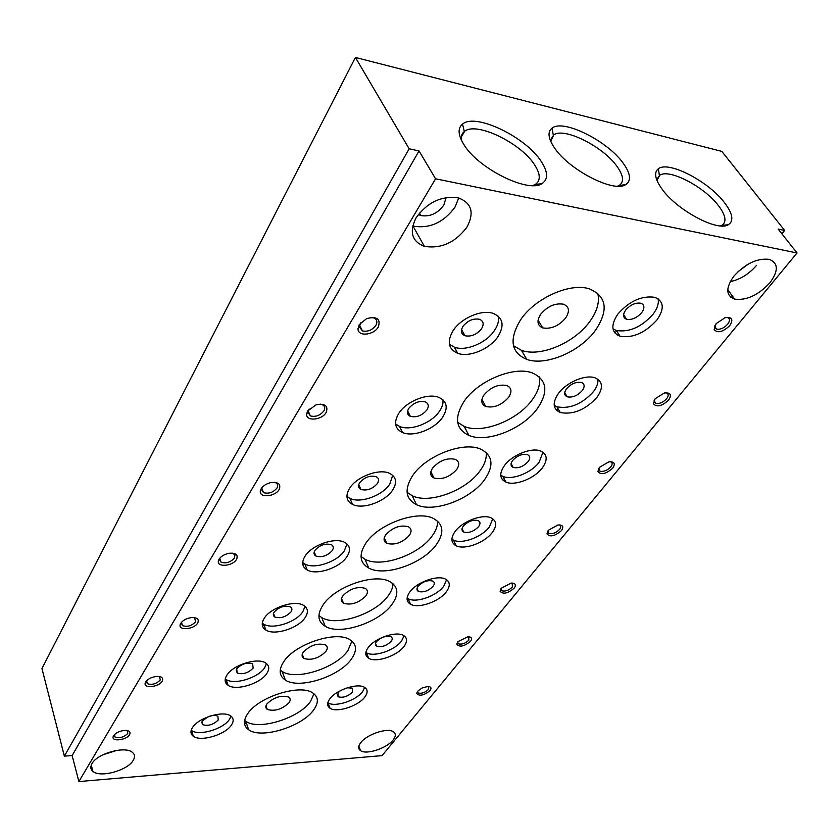 <?xml version="1.0" encoding="UTF-8"?>
<svg xmlns="http://www.w3.org/2000/svg" width="839" height="839" viewBox="0 0 839 839"><rect width="100%" height="100%" fill="white"/><g stroke="black" fill="none" stroke-linecap="round" stroke-linejoin="round"><path stroke-width="1.26" d="M225.901 683.124L226.635 683.386M113.548 735.719L113.139 736.652C111.356 742.012 126.679 740.103 129.594 734.649C130.832 732.08 129.468 730.664 125.514 730.391C120.103 730.706 116.118 732.489 113.548 735.719M114.492 734.534L114.995 736.988C119.61 738.467 123.868 737.282 127.78 733.422L127.171 730.549M417.602 691.273L416.658 693.486C419.427 696.454 423.894 695.489 430.061 690.591C431.833 688.043 431.068 686.68 427.764 686.501L422.153 687.959L417.602 691.273M418.179 692.993L417.486 691.409L418.179 692.993C421.556 693.822 424.974 692.657 428.425 689.49L428.488 686.522M145.692 681.939L145.21 683.082C143.438 688.84 159.043 687.089 162.2 681.216C163.605 678.153 161.969 676.538 157.26 676.381C151.985 676.874 148.136 678.72 145.692 681.939M146.689 680.67L147.286 683.68C152.058 685.19 156.4 683.942 160.301 679.936L159.4 676.517M457.842 641.709L456.773 644.289C459.636 647.435 464.208 646.45 470.511 641.332C472.525 638.395 471.644 636.874 467.868 636.77L457.842 641.709M457.622 642.003L458.43 643.849C461.88 644.667 465.341 643.45 468.823 640.188L468.76 636.77M180.731 623.325L180.154 624.73C178.434 630.938 194.291 629.334 197.7 623.01C199.315 619.329 197.333 617.514 191.743 617.556C186.698 618.228 183.017 620.157 180.731 623.325M181.79 621.961L181.339 623.083L182.514 625.653C187.433 627.163 191.837 625.842 195.718 621.678L194.417 617.609M501.292 588.212L500.075 591.243C503.033 594.547 507.721 593.53 514.16 588.17C516.446 584.783 515.44 583.095 511.15 583.084L501.292 588.212M500.935 588.674L501.89 590.845C505.403 591.631 508.906 590.352 512.398 586.985L512.199 583.053M219.063 559.194L218.371 560.966C216.766 567.646 232.833 566.189 236.525 559.382C238.36 554.925 235.969 552.88 229.372 553.237C224.632 554.118 221.192 556.11 219.063 559.194M220.217 557.694L219.577 559.277L221.087 562.235C226.142 563.714 230.599 562.298 234.448 557.987L234.93 555.093L232.581 553.142M548.328 530.279L546.955 533.845C550.017 537.317 554.831 536.247 561.406 530.647C563.997 526.714 562.864 524.826 557.987 524.962L548.328 530.279M547.825 530.961L548.947 533.489C552.523 534.233 556.058 532.88 559.571 529.409C561.144 527.322 561.123 525.854 559.498 524.994L559.183 524.878M261.181 488.728L260.342 491.004C258.947 498.188 275.15 496.845 279.146 489.515C281.222 484.093 278.38 481.806 270.619 482.635C266.299 483.736 263.152 485.76 261.181 488.728M262.471 487.06L261.558 489.263L263.509 492.64C268.679 494.035 273.168 492.503 276.964 488.057C278.254 485.697 277.835 483.935 275.695 482.75L274.322 482.289M599.445 467.333L597.882 471.57C601.06 475.178 605.999 474.045 612.701 468.172C615.658 463.61 614.379 461.492 608.873 461.828L599.445 467.333M598.742 468.298L598.647 469.662L600.063 471.224C603.681 471.906 607.258 470.469 610.792 466.893C612.617 464.449 612.575 462.761 610.666 461.828L610.184 461.681M307.672 410.953L306.654 413.921C305.585 421.608 321.84 420.339 326.151 412.463C328.5 405.845 325.165 403.297 316.135 404.807L307.672 410.953M309.161 409.023L307.892 412.106L310.378 415.924C315.632 417.182 320.12 415.515 323.864 410.921C325.417 408.037 324.861 405.929 322.186 404.597L320.131 404.115M655.175 398.693L653.392 403.737C656.696 407.471 661.772 406.265 668.599 400.109C671.976 394.791 670.571 392.421 664.352 392.998L655.175 398.693M654.231 400.035L654.137 401.734L655.773 403.381C659.433 403.989 663.051 402.447 666.606 398.766C668.725 395.903 668.662 393.963 666.439 392.946L665.715 392.778M192.509 727.539C190.212 731.23 190.495 734.135 193.348 736.254C200.72 742.096 225.418 734.723 231.47 724.99C233.966 721.162 233.693 718.142 230.641 715.95C223.268 710.214 198.245 717.754 192.509 727.539M191.208 730.255L191.502 730.465C198.864 736.348 223.51 729.028 229.529 719.275L230.998 716.202M208.345 716.674L202.199 720.995L202.556 724.634C208.082 726.312 213.316 724.76 218.245 719.977L217.888 716.275C216.001 715.185 213.211 715.174 209.498 716.265M329.737 698.95C326.843 703.061 326.948 706.165 330.073 708.263C336.9 713.035 358.347 706.029 364.86 696.978C367.964 692.752 367.87 689.553 364.577 687.382C357.739 682.684 335.988 689.857 329.737 698.95M327.818 702.715L327.923 702.778C334.761 707.592 356.166 700.628 362.637 691.567L364.734 687.477M340.498 690.581L338.002 692.878L338.138 696.769C343.004 698.069 347.776 696.517 352.464 692.102L352.328 688.169L347.346 687.76M226.887 675.164C224.212 679.517 224.611 682.894 228.082 685.295C236.147 691.137 260.426 683.659 266.812 673.476C269.728 668.977 269.34 665.474 265.627 662.978C257.542 657.252 232.948 664.939 226.887 675.164M225.272 678.845L226.058 679.422C234.123 685.306 258.339 677.881 264.694 667.676L266.498 663.586M236.703 668.788L237.206 673.025C242.891 674.703 248.197 673.077 253.137 668.138L252.633 663.827C246.918 662.17 241.611 663.827 236.703 668.788M368.174 647.603C364.829 652.385 365.017 655.951 368.72 658.29C376.092 662.999 397.162 655.899 403.999 646.46C407.576 641.541 407.408 637.871 403.496 635.448C396.092 630.813 374.739 638.133 368.174 647.603M365.877 652.417L366.391 652.742C373.764 657.493 394.781 650.414 401.587 640.965L404.073 635.784M376.459 641.699C375.054 643.691 375.138 645.181 376.69 646.166C381.661 647.456 386.506 645.831 391.205 641.269C392.652 639.255 392.579 637.745 390.984 636.749C385.982 635.48 381.137 637.126 376.459 641.699M264.264 618.249C261.118 623.419 261.674 627.352 265.9 630.068C274.699 635.836 298.432 628.222 305.176 617.577C308.595 612.239 308.039 608.16 303.519 605.339C294.688 599.707 270.651 607.562 264.264 618.249M262.292 623.125L263.677 624.111C272.465 629.932 296.146 622.36 302.848 611.694L305.008 606.356M274.175 612.092C272.853 614.242 273.084 615.889 274.856 617.032C280.698 618.7 286.078 616.969 291.007 611.851C292.381 609.67 292.15 608.002 290.315 606.838C284.452 605.202 279.062 606.954 274.175 612.092M409.81 591.988C405.929 597.599 406.202 601.699 410.617 604.29C418.546 608.883 439.154 601.647 446.327 591.82C450.48 586.062 450.228 581.836 445.551 579.141C437.591 574.652 416.7 582.119 409.81 591.988M407.104 598.081L408.079 598.679C415.997 603.304 436.563 596.099 443.695 586.262L446.6 579.749M418.084 586.304C416.459 588.642 416.574 590.352 418.43 591.443C423.506 592.701 428.404 590.981 433.123 586.272C434.791 583.923 434.686 582.182 432.788 581.07C427.68 579.843 422.772 581.584 418.084 586.304M305.029 556.173C301.327 562.34 302.061 566.944 307.231 570.006C316.754 575.596 339.837 567.814 346.937 556.697C350.964 550.342 350.22 545.57 344.693 542.393C335.107 536.95 311.751 545.025 305.029 556.173M302.69 562.518L304.788 563.986C314.3 569.618 337.32 561.878 344.378 550.751L346.927 543.871M315.013 550.29C313.45 552.859 313.765 554.789 315.936 556.079C321.914 557.683 327.357 555.848 332.265 550.562C333.87 547.961 333.565 546 331.332 544.7C325.322 543.127 319.879 544.983 315.013 550.29M455.053 531.548C450.533 538.156 450.91 542.885 456.175 545.759C464.638 550.164 484.743 542.76 492.262 532.524C497.087 525.77 496.73 520.893 491.161 517.904C482.635 513.615 462.279 521.281 455.053 531.548M451.896 539.204L453.396 540.085C461.859 544.521 481.901 537.159 489.378 526.913L492.755 518.785M463.285 526.147C461.398 528.895 461.555 530.867 463.768 532.083C468.938 533.279 473.888 531.444 478.618 526.598C480.558 523.819 480.401 521.827 478.146 520.6C472.934 519.435 467.984 521.281 463.285 526.147M349.664 488.183C345.28 495.597 346.255 501.009 352.569 504.428C362.794 509.745 385.122 501.743 392.6 490.165C397.361 482.53 396.365 476.94 389.632 473.374C379.312 468.246 356.743 476.573 349.664 488.183M346.927 496.373L349.863 498.345C360.078 503.704 382.343 495.744 389.768 484.145L392.725 475.335M359.69 482.677C357.854 485.76 358.263 488.025 360.917 489.462C367 490.972 372.485 489.001 377.361 483.547C379.27 480.422 378.861 478.125 376.134 476.667C370.009 475.199 364.525 477.202 359.69 482.677M504.396 465.635C499.121 473.448 499.614 478.933 505.875 482.079C514.863 486.221 534.391 478.629 542.267 467.973C547.909 459.992 547.427 454.36 540.809 451.078C531.737 447.072 511.968 454.958 504.396 465.635M500.736 475.189L502.813 476.353C511.8 480.527 531.276 472.965 539.099 462.31L542.99 452.221M512.556 460.59C510.343 463.841 510.552 466.127 513.185 467.449C518.429 468.55 523.421 466.599 528.151 461.597C530.416 458.325 530.217 456.017 527.532 454.665C522.246 453.595 517.254 455.577 512.556 460.59M398.756 413.417C393.554 422.384 394.802 428.75 402.5 432.525C413.386 437.434 434.864 429.18 442.709 417.13C448.362 407.922 447.093 401.346 438.87 397.403C427.88 392.704 406.191 401.336 398.756 413.417M395.599 423.936L399.49 426.401C410.365 431.351 431.77 423.139 439.573 411.068C442.237 407.114 443.359 403.37 442.961 399.836M408.792 408.383C406.6 412.117 407.125 414.77 410.365 416.364C416.532 417.728 422.038 415.588 426.883 409.967C429.149 406.191 428.614 403.496 425.3 401.881C419.081 400.57 413.585 402.73 408.792 408.383M558.417 393.47C552.23 402.751 552.859 409.107 560.284 412.526C573.1 414.927 585.318 409.893 596.928 397.424C603.535 387.943 602.916 381.42 595.082 377.854C585.507 374.215 566.346 382.364 558.417 393.47M554.212 405.352L556.907 406.768C569.712 409.212 581.888 404.188 593.435 391.719C596.854 387.209 598.333 383.045 597.882 379.218M566.451 388.877C563.86 392.725 564.123 395.379 567.237 396.816C572.544 397.791 577.568 395.704 582.308 390.544C584.961 386.664 584.699 383.989 581.521 382.521C576.173 381.577 571.149 383.696 566.451 388.877M247.589 713.863C243.09 720.764 243.457 726.081 248.701 729.804C261.411 739.295 302.25 726.574 313.702 709.846C318.872 702.537 318.537 696.894 312.695 692.909C299.974 683.701 258.15 696.999 247.589 713.863M244.631 720.407L245.722 721.236C258.433 730.842 299.135 718.236 310.493 701.456L313.996 693.822M266.917 703.931C265.344 706.302 265.47 708.126 267.295 709.427C274.825 711.598 282.072 709.343 289.046 702.673C290.693 700.261 290.567 698.394 288.679 697.073C281.096 694.944 273.85 697.23 266.917 703.931M283.76 661.667C278.527 669.753 279.072 675.898 285.375 680.083C299.177 689.522 339.281 676.622 351.342 659.15C357.33 650.603 356.816 644.1 349.8 639.622C335.925 630.498 294.856 644.058 283.76 661.667M280.247 670.004L282.124 671.399C295.926 680.953 335.894 668.169 347.849 650.644L351.929 641.08M303.319 652.113C301.495 654.892 301.683 657 303.875 658.458C311.594 660.629 318.946 658.269 325.941 651.368C327.85 648.547 327.661 646.387 325.396 644.908C317.614 642.789 310.262 645.191 303.319 652.113M323.015 605.003C316.922 614.547 317.666 621.657 325.27 626.345C340.183 635.616 379.406 622.496 392.086 604.258C399.07 594.211 398.336 586.681 389.883 581.658C374.834 572.764 334.688 586.65 323.015 605.003M318.914 615.522L321.715 617.556C336.617 626.943 375.704 613.928 388.279 595.648C391.331 591.464 392.904 587.489 392.998 583.724M342.784 595.942C340.665 599.203 340.917 601.657 343.56 603.283C351.457 605.412 358.903 602.916 365.909 595.795C368.132 592.47 367.87 589.974 365.133 588.307C357.173 586.241 349.716 588.779 342.784 595.942M365.783 543.273C358.641 554.589 359.658 562.864 368.814 568.097C384.839 577.043 423.024 563.651 436.353 544.637C444.523 532.755 443.516 524.018 433.323 518.408C417.098 509.881 378.053 524.155 365.783 543.273M361.032 556.488L364.913 559.204C380.927 568.265 418.965 554.978 432.179 535.932C435.986 530.699 437.79 525.759 437.58 521.113M385.72 534.821C383.234 538.69 383.58 541.533 386.769 543.357C394.823 545.392 402.353 542.739 409.338 535.387C411.939 531.454 411.592 528.56 408.289 526.703C400.161 524.732 392.642 527.437 385.72 534.821M412.547 475.765C404.157 489.273 405.478 498.911 416.511 504.7C433.595 513.164 470.627 499.436 484.617 479.635C494.213 465.509 492.871 455.336 480.611 449.117C463.243 441.146 425.425 455.881 412.547 475.765M407.083 492.315L412.211 495.734C429.285 504.312 466.148 490.679 480.013 470.847C484.764 464.313 486.819 458.188 486.18 452.462M432.599 468.089C429.683 472.703 430.134 476.007 433.973 478.02C442.163 479.918 449.746 477.076 456.72 469.494C459.772 464.816 459.321 461.45 455.346 459.384C447.072 457.57 439.5 460.475 432.599 468.089M463.915 401.629C454.004 417.832 455.682 429.096 468.938 435.431C486.998 443.233 522.749 429.107 537.432 408.499C548.737 391.603 547.038 379.752 532.314 372.925C513.898 365.699 477.422 380.958 463.915 401.629M457.664 422.321L464.177 426.411C482.226 434.319 517.82 420.276 532.346 399.658C538.271 391.477 540.589 383.874 539.33 376.847M483.998 394.928C480.558 400.444 481.146 404.304 485.739 406.506C494.035 408.205 501.659 405.153 508.612 397.329C512.21 391.74 511.622 387.807 506.861 385.552C498.492 383.947 490.867 387.073 483.998 394.928M733.852 276.188C725.557 287.955 725.819 295.59 734.628 299.114C746.5 300.645 758.246 295.213 769.877 282.806C778.655 270.861 778.424 263.027 769.185 259.335C757.072 258.045 745.294 263.666 733.852 276.188M730.245 281.621C740.281 279.492 749.059 274.049 756.579 265.313M738.026 271.658L748.493 263.949M416.06 217.857C409.107 231.994 411.876 241.475 424.377 246.33C441.01 249.026 455.189 242.649 466.904 227.191C474.58 212.697 471.707 202.912 458.283 197.847C441.408 195.634 427.334 202.304 416.06 217.857M412.715 225.995L412.998 226.079C429.516 228.911 443.516 222.618 454.99 207.202L458.734 197.962M418.325 214.501L420.8 215.539C429.914 217.039 437.591 213.546 443.852 205.052L446.096 197.564M91.996 763.626C90.182 766.836 90.507 769.436 92.961 771.429C100.355 778.015 127.664 770.454 133.202 760.407C135.215 757.061 134.89 754.345 132.247 752.258C124.875 745.787 97.209 753.527 91.996 763.626M103.134 754.681L117.135 750.328M360.801 742.588C358.064 746.196 358.001 748.902 360.613 750.706C366.507 754.985 386.727 748.304 393.051 740.071C395.966 736.369 396.05 733.58 393.302 731.713C387.419 727.497 366.916 734.324 360.801 742.588M226.635 684.1L226.813 681.625M623.587 163.741C608.181 141.204 563.063 118.551 551.957 128.199C547.427 131.87 548.171 138.267 554.17 147.402C568.391 169.635 613.875 193.096 625.674 184.622C631.368 180.836 630.676 173.872 623.587 163.741M617.525 186.174L619.434 185.272C624.143 181.79 623.429 175.645 617.315 166.835C603.807 146.919 564.112 126.815 553.709 134.932L550.762 141.424M724.823 203.101C709.007 181.591 668.431 160.438 658.353 168.775C653.78 172.383 654.955 179.074 661.866 188.859C676.654 210.096 717.607 232.015 728.336 224.716C733.968 221.024 732.793 213.819 724.823 203.101M720.575 225.901L722.106 225.209C726.784 221.8 725.672 215.413 718.771 206.069C704.875 187.066 669.155 168.282 659.727 175.278L656.958 180.448M541.333 161.612C525.959 137.061 475.451 112.646 462.551 124.078C457.654 128.105 457.989 134.754 463.548 144.025C477.496 168.24 528.329 193.557 542.015 183.563C548.307 179.368 548.087 172.047 541.333 161.612M532.692 185.566L535.586 184.255C540.767 180.406 540.452 173.956 534.653 164.916C521.187 143.238 476.835 121.571 464.743 131.188L464.303 131.513C461.807 133.485 460.842 136.358 461.398 140.144M359.26 324.641L358.033 328.594C357.435 336.775 373.617 335.474 378.263 327.042C380.916 318.967 377.068 316.135 366.695 318.558L359.26 324.641M361.074 322.323L359.27 326.675L362.406 330.902C367.692 331.971 372.18 330.147 375.851 325.417C377.718 321.851 377.005 319.344 373.701 317.887L370.565 317.488M716.181 323.571L714.136 329.591C717.576 333.419 722.778 332.108 729.741 325.647C733.622 319.449 732.08 316.785 725.116 317.677L716.181 323.571M714.943 325.385L714.859 327.472L716.737 329.182C720.428 329.696 724.067 328.049 727.654 324.242C730.119 320.876 730.056 318.642 727.465 317.551L726.448 317.383M453.008 330.786C446.809 341.693 448.372 349.202 457.716 353.313C469.169 357.687 489.724 349.129 497.967 336.596C504.711 325.417 503.096 317.687 493.143 313.387C481.555 309.255 460.81 318.243 453.008 330.786M449.4 344.252L454.35 347.168C465.802 351.583 486.284 343.057 494.465 330.524C497.873 325.427 499.153 320.666 498.314 316.209M462.992 326.361C460.391 330.891 461.051 334.027 464.974 335.757C471.182 336.921 476.699 334.604 481.502 328.804C484.197 324.232 483.526 321.054 479.509 319.292C473.248 318.191 467.743 320.54 462.992 326.361M617.829 314.111C610.551 325.186 611.295 332.559 620.063 336.24C632.963 338.274 645.243 332.852 656.906 319.995C664.677 308.71 663.943 301.138 654.693 297.289C641.552 295.527 629.26 301.138 617.829 314.111M612.994 328.867L616.319 330.472C629.208 332.538 641.457 327.137 653.046 314.279C657.304 308.626 658.993 303.477 658.133 298.82M625.663 310.084C622.622 314.677 622.937 317.75 626.607 319.292C631.956 320.12 637 317.866 641.762 312.548C644.876 307.923 644.562 304.819 640.818 303.236C635.427 302.459 630.383 304.746 625.663 310.084M520.568 319.858C508.833 339.376 510.899 352.548 526.745 359.375C545.675 366.349 580.095 351.751 595.48 330.304C608.862 310.031 606.754 296.188 589.167 288.794C569.817 282.481 534.747 298.348 520.568 319.858M513.468 345.699L521.459 350.335C540.358 357.404 574.621 342.889 589.838 321.442C597.232 311.175 599.854 301.746 597.714 293.147M540.61 314.352C536.541 320.991 537.254 325.501 542.749 327.881C551.097 329.328 558.743 326.014 565.685 317.96C569.943 311.238 569.22 306.654 563.525 304.211C555.093 302.869 547.458 306.256 540.61 314.352M355.421 57.44L721.855 151.408L784.696 230.494L778.141 229.068L797.05 252.969L382.06 755.624L78.887 781.56L435.567 178.78L419.028 150.936L409.159 148.797L64.372 756.138L41.95 668.547L355.421 57.44L409.159 148.797M797.05 252.969L435.567 178.78M247.536 726.438L246.456 727.843M419.028 150.936L72.133 755.561L78.887 781.56M72.133 755.561L64.372 756.138M730.79 297.216L732.069 295.622M781.948 233.882L784.696 230.494M246.121 722.358L244.642 724.214M727.833 291.668L728.535 290.787M114.293 735.058L113.139 736.652M114.377 734.796L114.995 736.988M417.444 691.86L416.658 693.486M146.385 681.457L145.21 683.082M146.5 681.09L147.286 683.68M457.559 642.611L456.773 644.289M457.601 642.076L458.43 643.849M181.339 623.083L180.154 624.73M181.486 622.58L182.514 625.653M500.862 589.502L500.075 591.243M500.893 588.863L501.89 590.845M219.577 559.277L218.371 560.966M219.766 558.596L221.087 562.235M547.741 532.031L546.955 533.845M547.752 531.286L548.947 533.489M261.558 489.263L260.342 491.004M261.789 488.35L263.509 492.64M598.647 469.662L597.882 471.57M598.637 468.802L600.063 471.224M307.892 412.106L306.654 413.921M308.144 410.9L310.378 415.924M654.137 401.734L653.392 403.737M654.084 400.759L655.773 403.381M191.502 730.465L193.348 736.254M201.696 722.001L202.556 724.634M327.923 702.778L330.073 708.263M337.205 694.409L338.138 696.769M226.058 679.422L228.082 685.295M236.126 669.952L237.206 673.025M366.391 652.742L368.72 658.29M375.547 643.482L376.69 646.166M263.677 624.111L265.9 630.068M273.493 613.456L274.856 617.032M408.079 598.679L410.617 604.29M417.025 588.401L418.43 591.443M304.788 563.986L307.231 570.006M314.216 551.926L315.936 556.079M453.396 540.085L456.175 545.759M462.058 528.643L463.768 532.083M349.863 498.345L352.569 504.428M358.735 484.669L360.917 489.462M502.813 476.353L505.875 482.079M511.098 463.61L513.185 467.449M399.49 426.401L402.5 432.525M407.628 410.89L410.365 416.364M556.907 406.768L560.284 412.526M564.72 392.589L567.237 396.816M245.722 721.236L248.701 729.804M265.984 705.777L267.295 709.427M282.124 671.399L285.375 680.083M302.25 654.252L303.875 658.458M321.715 617.556L325.27 626.345M341.536 598.459L343.56 603.283M364.913 559.204L368.814 568.097M384.262 537.83L386.769 543.357M412.211 495.734L416.511 504.7M430.868 471.759L433.973 478.02M464.177 426.411L468.938 435.431M481.911 399.49L485.739 406.506M727.759 289.717L734.628 299.114M412.998 226.079L424.377 246.33M419.416 213.127L420.8 215.539M91.273 765.126L92.961 771.429M358.84 746.238L360.613 750.706M262.597 626.314L263.813 624.468M302.963 565.087L303.991 563.514M347.126 498.093L347.776 497.097M553.341 135.184L551.957 128.199M550.845 139.4L553.709 134.932M659.402 175.498L658.353 168.775M657.147 178.896L659.727 175.278M464.303 131.513L462.551 124.078M461.293 137.019L464.743 131.188M359.27 326.675L358.033 328.594M359.532 325.113L362.406 330.902M714.859 327.472L714.136 329.591M714.755 326.381L716.737 329.182M454.35 347.168L457.716 353.313M461.555 329.612L464.974 335.757M616.319 330.472L620.063 336.24M623.597 314.719L626.607 319.292M521.459 350.335L526.745 359.375M538.072 320.152L542.749 327.881M534.779 185.503L535.429 184.507M535.093 184.549L542.015 183.563M721.54 225.953L721.97 225.376M721.76 225.408L728.336 224.716M618.804 186.174L619.297 185.471M619.035 185.513L625.674 184.622M454.843 545.004L455.43 544.228M503.452 480.663L504.428 479.363M556.603 410.302L557.935 408.53M614.966 333.041L616.592 330.891M245.963 721.918L244.579 723.9"/></g></svg>

